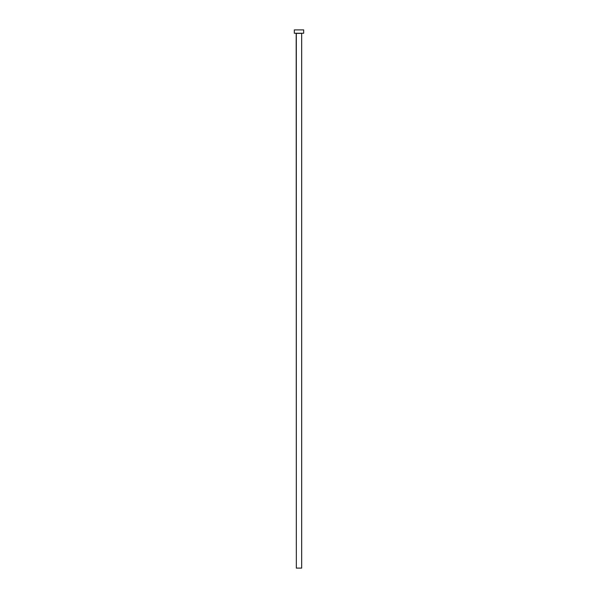 <?xml version="1.0" encoding="UTF-8"?>
<svg xmlns="http://www.w3.org/2000/svg" width="598" height="598" viewBox="0 0 598 598"><rect width="100%" height="100%" fill="white"/><g stroke="black" fill="none" stroke-linecap="round" stroke-linejoin="round"><path stroke-width="0.45" stroke-dasharray="2.99 2.24" d="M301.811 33.241L294.321 33.241L301.811 33.241M296.324 33.376L301.676 33.376L296.324 33.376M294.321 29.9L303.679 29.9L294.321 29.9M301.676 568.1L296.324 568.1L301.676 568.1"/><path stroke-width="0.9" d="M301.676 33.376L296.324 33.376L296.324 568.1L301.676 568.1L301.676 33.376L301.676 568.1L296.324 568.1L296.189 33.241L301.676 33.376M294.321 29.9L294.321 33.241L303.679 33.241L303.679 29.9L294.321 29.9L294.321 33.241L303.679 33.241L303.679 29.9L294.321 29.9"/></g></svg>
